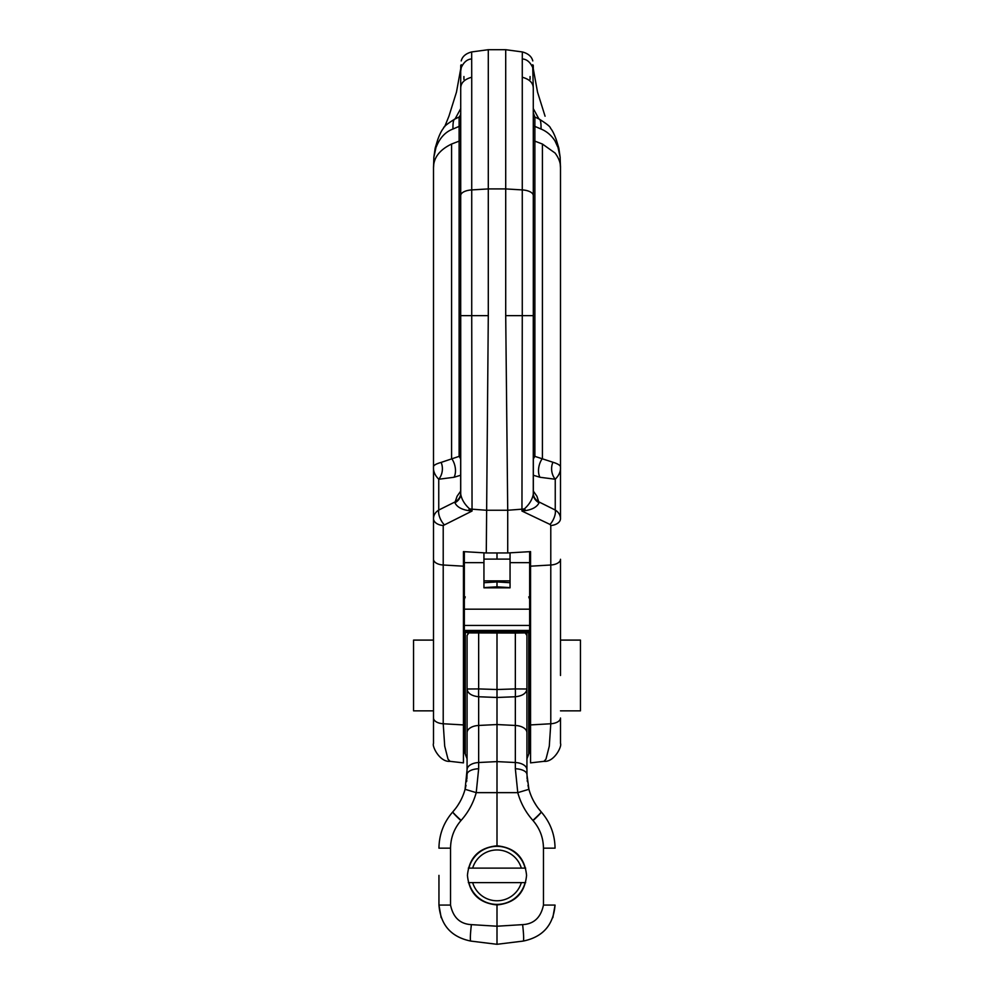 <?xml version="1.0" encoding="UTF-8"?>
<svg xmlns="http://www.w3.org/2000/svg" width="994" height="994" viewBox="0 0 994 994"><rect width="100%" height="100%" fill="white"/><g stroke="black" fill="none" stroke-linecap="round" stroke-linejoin="round"><path stroke-width="1.49" d="M560.492 675.473L560.492 559.274A10.884 5.765 180 0 1 550.788 565.002L550.788 525.515A10.884 6.933 180 0 0 560.492 518.619C560.392 515.054 558.64 512.196 555.248 510.046A10.884 4.895 116.8 0 1 550.042 524.447L550.788 525.515L550.788 558.653M560.492 710.847L580.446 710.847L580.446 640.099L560.492 640.099L560.492 559.274M433.508 675.473L433.508 710.847L413.554 710.847L413.554 640.099L433.508 640.099L433.508 581.328M466.683 631.749A7.256 3.914 0 0 1 465.254 633.079L465.254 754.061L464.347 751.663L464.347 551.67M464.347 631.749L529.653 631.749L529.653 551.67M483.941 552.826L483.941 587.827L510.059 587.827L510.059 552.826M472.659 882.622A25.397 25.397 0 0 0 521.341 882.622M468.895 882.622A29.025 29.025 0 0 0 525.105 882.622M525.105 868.11A29.025 29.025 0 0 0 468.895 868.11M521.341 868.11A25.397 25.397 0 0 0 472.659 868.11M438.95 875.366L438.95 905.074L438.95 875.366M433.508 168.309L433.508 559.274A10.884 5.765 0 0 0 443.212 565.002L463.44 566.182L463.44 551.62A27582.27 22551.139 10.9 0 1 486.277 552.962L488.29 315.645L488.29 188.922L471.728 189.916L471.728 77.246C464.31 79.271 460.644 83.036 460.719 88.553L460.657 494.391A14.512 11.692 -170.8 0 0 460.719 493.981M460.719 456.929A14.512 9.468 0 0 0 459.116 456.37L441.137 462.409C435.596 463.974 433.049 465.59 433.508 467.267C433.21 471.38 434.962 475.38 438.752 479.245L454.084 477.257L460.719 475.231M454.084 477.257A14.512 9.418 -106.7 0 0 451.574 458.408L451.574 144.043L459.116 141.136A14.512 12.301 180 0 0 460.719 140.403M543.991 761.342L543.991 761.342C554.366 762.323 562.182 745.985 560.492 743.5L560.492 718.028A10.884 5.765 180 0 1 550.788 723.756L549.284 746.196L545.992 759.118L543.991 761.342L530.56 762.87L530.56 551.62A27582.27 22551.139 -10.9 0 0 507.723 552.962L507.723 510.257L521.962 509.176L522.272 315.645L505.71 315.645L507.723 510.257L486.277 510.257L472.038 509.176L471.728 315.645L460.719 315.645L460.719 494.08A14.512 10.946 180 0 1 454.954 502.815C456.967 506.89 461.452 509.475 468.385 510.593L472.038 511.053L443.212 525.515L443.212 723.756L444.716 746.196L448.008 759.118L450.009 761.342C439.634 762.323 431.818 745.985 433.508 743.5L433.508 559.274M533.281 456.929A14.512 9.468 180 0 1 534.884 456.37L555.05 462.943C558.939 464.434 560.753 465.875 560.492 467.267L560.492 518.619M560.492 168.309L560.492 467.267C560.79 471.38 559.038 475.38 555.248 479.245L539.916 477.257L533.281 475.231M505.71 315.645L505.71 188.922L522.272 189.916L522.272 77.246C529.69 79.271 533.356 83.036 533.281 88.553L533.343 494.391A14.512 11.692 -9.2 0 1 533.281 493.981M533.281 491.036L536.934 496.279L539.046 502.815C537.033 506.89 532.548 509.475 525.615 510.593L521.962 511.053L550.042 524.447M560.492 180.821L560.492 179.094M560.492 177.069L560.492 172.621M433.508 558.653L433.508 518.619C433.608 515.054 435.36 512.196 438.752 510.046A10.884 4.895 63.2 0 0 443.958 524.447M433.508 710.847L433.508 718.028A10.884 5.765 -0 0 0 443.212 723.756L463.44 724.924L463.44 566.182M433.508 180.821L433.508 179.094M433.508 177.069L433.508 172.621M463.44 724.924L463.44 762.87L450.009 761.342M532.784 64.722L533.256 69.182M560.131 157.151L556.367 139.992L558.839 148.168L560.131 157.151M433.869 157.151L437.633 139.992L435.161 148.168L433.869 157.151M461.216 64.722L460.744 69.182M507.723 552.962L486.277 552.962M471.728 77.246L471.665 51.936L488.29 49.7L488.29 188.922L505.71 188.922L505.71 49.7L522.335 51.936L522.272 58.944C526.721 59.205 530.212 62.088 532.734 67.592M522.272 77.246L522.272 58.944M539.916 477.257A14.512 9.418 -73.3 0 1 542.426 458.408L542.426 144.043L534.884 141.136L534.884 126.4L541.034 129.021C546.837 131.432 551.508 135.433 555.05 141.036L557.671 146.789M533.281 88.553L532.747 67.642M542.426 144.043L555.05 153.014C558.852 158.121 560.666 163.066 560.492 167.849M530.075 79.408L530.075 76.538M533.269 108.582L538.959 118.994C540.463 119.118 541.158 122.461 541.034 129.021M533.281 112.782L534.884 117.143L534.884 126.4A14.512 14.003 180 0 1 533.281 125.567M525.615 510.593A14.512 1.031 60.9 0 0 524.484 508.816L521.962 511.053L521.962 509.176A12.698 8.735 180 0 0 524.484 508.816C529.467 504.244 532.399 499.336 533.281 494.08L533.281 493.645A14.512 11.245 0 0 0 539.083 502.641M533.281 195.557A12.698 5.691 180 0 0 522.272 189.916L522.272 315.645L533.281 315.645L533.281 494.08A14.512 10.946 0 0 0 539.046 502.815M533.281 140.403A14.512 12.301 180 0 0 534.884 141.136L534.884 456.37A14.512 9.269 -72.6 0 0 533.281 459.104M552.863 462.409A14.512 12.152 -96 0 0 555.248 479.245L555.248 510.046L539.133 502.02A14.512 11.692 -9.2 0 1 533.343 494.391L533.38 494.602M460.719 114.869A12.686 12.164 0 0 1 460.471 114.993L459.116 117.143L459.116 456.37A14.512 9.269 -107.4 0 1 460.719 459.104M460.719 112.782L460.471 114.993M460.731 108.582L455.041 118.994C453.537 119.118 452.842 122.461 452.966 129.021C445.436 131.867 439.895 137.781 436.329 146.789M463.925 79.408L463.925 76.538M441.137 462.409A14.512 12.152 -84 0 1 438.752 479.245L438.752 510.046L454.867 502.02A14.512 11.692 -170.8 0 0 460.657 494.391L460.62 494.602M460.719 491.036L457.066 496.279L454.917 502.641A14.512 11.245 180 0 0 460.719 493.645M451.574 144.043C439.497 149.895 433.483 157.822 433.508 167.849M460.719 125.567A14.512 14.003 180 0 1 459.116 126.4L452.966 129.021M460.744 65.43L460.707 71.146L461.253 67.642M460.719 88.553L460.719 195.57A12.698 5.691 0 0 1 471.728 189.916L471.728 315.645L488.29 315.645M460.719 88.565L460.707 71.146M468.385 510.593A14.512 1.031 -60.9 0 1 469.516 508.816L472.038 511.053L472.038 509.176A12.698 8.735 180 0 1 469.516 508.816C464.533 504.244 461.601 499.336 460.719 494.08M471.728 58.944C467.279 59.205 463.788 62.088 461.266 67.592M433.508 518.619A10.884 6.933 0 0 0 443.212 525.515L443.212 558.653M526.572 875.366C525.491 885.194 525.491 885.194 526.572 875.366C524.782 857.449 514.929 847.596 497 845.807C479.071 847.596 469.218 857.449 467.428 875.366C468.509 885.194 468.509 885.194 467.428 875.366C469.218 893.295 479.071 903.148 497 904.938C514.929 903.148 524.782 893.295 526.572 875.366C525.491 865.538 525.491 865.538 526.572 875.366M529.653 631.749L529.653 751.663L526.932 758.857L526.932 712.126L526.932 769.741A12.698 7.244 180 0 0 515.339 762.522L497 761.603L497 697.477A10205.075 9145.309 -168.2 0 0 478.661 696.757C471.516 695.937 467.652 693.352 467.068 689.004L467.068 769.741A12.698 7.244 0 0 1 478.661 762.522L497 761.603L497 845.807M465.254 754.061L467.068 758.857L467.068 712.126M530.56 590.908L529.653 590.908M530.56 589.107L529.653 589.107M530.56 584.919L529.653 584.919M530.56 596.822L529.653 596.822M530.56 597.108L529.653 597.108M530.56 598.922L529.653 598.922M530.56 551.62L530.56 558.653M526.932 642.372L526.932 712.126M527.093 778.811L526.932 769.741M527.988 785.347L528.733 788.602M529.827 792.268L530.61 794.454M530.659 794.591L529.839 792.317M533.654 801.127L536.188 805.364M467.428 875.366C468.509 865.538 468.509 865.538 467.428 875.366M441.15 917.499L438.95 905.099C440.578 925.041 451.189 937.044 470.808 941.082L497 944.3L470.808 941.082C451.189 937.069 440.578 925.066 438.95 905.074L450.543 905.074C453.152 917.524 460.098 924.035 471.392 924.631L497 926.222L497 904.938M538.201 808.234L541.221 811.912C550.254 822.311 554.863 834.388 555.05 848.168L543.457 848.168L543.457 905.074C540.848 917.524 533.902 924.035 522.608 924.631L497 926.222L497 944.3L523.192 941.082L497 944.3L497 926.222M467.068 732.665A12.698 7.244 0 0 1 478.661 725.458L478.661 696.757A10.884 0.969 -88.3 0 1 478.661 688.917L467.068 689.004L467.068 635.427L468.795 632.905L515.339 633.029L515.339 688.917A15599.998 15520.391 115.9 0 0 497 689.525L497 633.054M478.661 633.029L478.661 688.917A15599.998 15520.391 64.1 0 1 497 689.525L497 697.477A10205.075 9145.309 -11.8 0 1 515.339 696.757C522.484 695.937 526.348 693.352 526.932 689.004L515.339 688.917A10.884 0.969 -91.7 0 1 515.339 696.757L515.339 725.458L497 724.539L478.661 725.458L478.661 768.735L476.225 792.64L517.775 792.64L515.339 768.735A12.698 5.753 180 0 1 526.932 774.463L528.92 789.298C531.281 797.784 535.381 805.326 541.221 811.912A12.698 0.733 138.2 0 1 532.859 820.373C539.779 828.337 543.32 837.607 543.457 848.168M455.799 808.234L452.779 811.912C458.619 805.326 462.719 797.784 465.08 789.298L467.068 769.741M467.068 675.473L467.068 642.372M468.795 632.905L467.416 632.818M526.932 675.473L526.932 632.669L526.932 635.427L525.205 632.905L515.339 633.029M526.584 632.818L525.205 632.905M467.068 632.669L526.932 632.669L526.932 631.376M527.317 631.749A7.256 3.914 180 0 0 528.746 633.079L528.746 631.749M466.907 778.811L467.068 774.463A12.698 5.753 0 0 1 478.661 768.735M466.012 785.347L465.267 788.602M464.173 792.268L463.39 794.454M463.341 794.591L464.161 792.317M460.346 801.127L457.812 805.364M460.707 820.373A12.698 1.031 41.8 0 1 452.779 811.912C443.746 822.311 439.137 834.388 438.95 848.168C439.137 834.388 443.746 822.311 452.779 811.912A12.698 0.733 41.8 0 0 461.141 820.373C468.311 812.284 473.33 803.053 476.225 792.64L465.08 789.298M465.416 787.981L465.888 785.943M466.608 781.607L466.77 780.29M460.334 801.139L461.464 798.928M464.844 790.143L465.987 785.471M497 587.827L497 580.869M497 559.1L497 552.962M470.808 941.082A16.575 1.429 -83 0 1 471.392 924.631M465.254 633.079L465.254 631.749M555.05 848.168C554.863 834.388 550.254 822.311 541.221 811.912A12.698 1.031 138.2 0 1 533.293 820.373M533.666 801.139L532.535 798.928M529.156 790.143L528.013 785.471M528.584 787.981L528.112 785.943M527.392 781.607L527.23 780.29M543.457 905.074L555.05 905.074C553.422 925.041 542.811 937.044 523.192 941.082C542.811 937.069 553.422 925.066 555.05 905.074L552.85 917.499M523.192 941.082A16.575 1.429 -97 0 0 522.608 924.631M528.92 789.298L517.775 792.64C520.67 803.053 525.689 812.284 532.859 820.373M529.653 609.185L464.347 609.185M483.941 562.666L464.347 562.666M529.653 562.666L510.059 562.666M529.653 630.444L464.347 630.444M530.56 724.924L550.788 723.756L550.788 565.002L530.56 566.182M528.746 633.079L528.746 754.061M526.932 732.665A12.698 7.244 180 0 0 515.339 725.458L515.339 768.735M530.56 594.76L529.653 594.76M438.95 848.168L450.543 848.168L450.543 905.074M461.141 820.373C454.221 828.337 450.68 837.607 450.543 848.168M510.059 587.616L497 586.82L483.941 587.616M510.059 582.72L497 581.925L483.941 582.72M530.56 708.126L529.653 708.126M464.347 708.126L463.44 708.126M530.56 642.82L529.653 642.82M464.347 642.82L463.44 642.82M463.44 580.869L464.347 580.869M483.941 580.869L510.059 580.869M529.653 580.869L530.56 580.869M463.44 559.1L464.347 559.1M483.941 559.1L510.059 559.1M529.653 559.1L530.56 559.1M464.347 625.45L529.653 625.45M525.664 882.622L468.336 882.622M525.664 868.11L468.336 868.11M560.492 180.15L560.492 178.224M560.492 167.998L560.268 164.693M560.43 166.172L560.131 157.139M533.293 71.146L533.256 65.442M533.281 68.81L537.53 92.131L545.072 116.223M533.281 116.261L539.146 119.056C546.799 123.84 550.589 126.897 550.502 128.238C552.391 130.388 554.341 134.302 556.367 139.992M522.335 51.936C528.187 53.502 531.678 56.496 532.796 60.92M488.29 49.7L505.71 49.7M437.633 139.992C439.659 134.302 441.609 130.388 443.498 128.238C443.411 126.897 447.201 123.84 454.854 119.056L460.719 116.261M460.719 68.81L456.47 92.131L448.928 116.223L444.629 126.834M433.508 178.224L433.508 180.15M433.869 157.139L433.57 166.172M433.732 164.693L433.508 167.998M433.508 181.616L433.508 319.248M471.665 51.936C465.813 53.502 462.322 56.496 461.204 60.92M440.951 916.94L441.224 917.711M465.254 596.897L464.347 599.295M552.776 917.711L553.049 916.94M528.746 596.897L529.653 599.295"/></g></svg>
